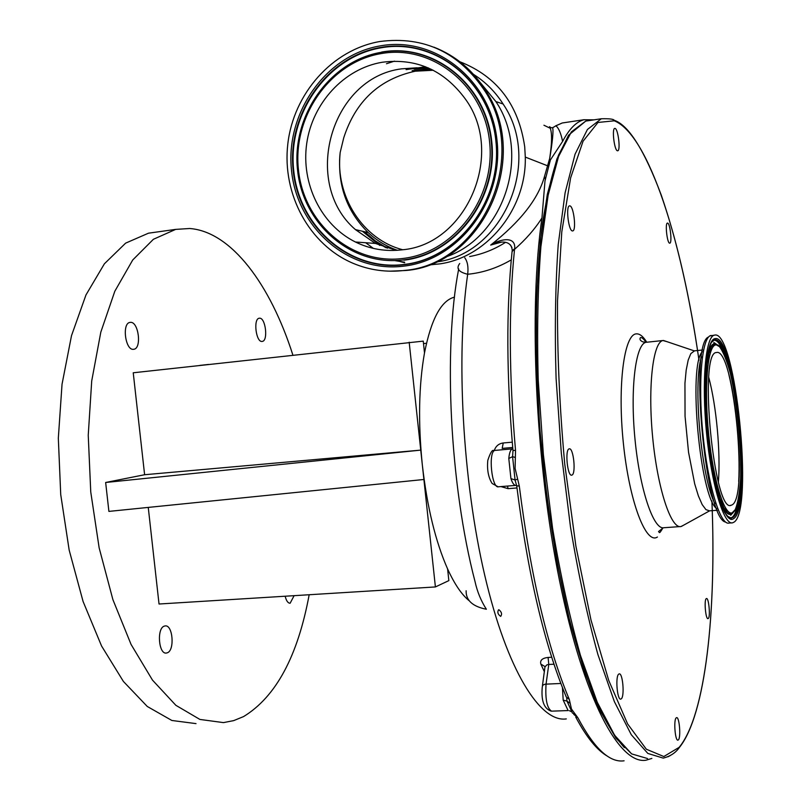 <?xml version="1.0" encoding="UTF-8"?>
<svg xmlns="http://www.w3.org/2000/svg" width="801" height="801" viewBox="0 0 801 801"><rect width="100%" height="100%" fill="white"/><g stroke="black" fill="none" stroke-linecap="round" stroke-linejoin="round"><path stroke-width="1.2" d="M732.134 504.85C748.825 496.86 733.556 347.083 716.535 352.52L716.354 352.56C698.282 351.909 714.001 514.162 731.143 505.281L732.134 504.85M569.1 135.019L558.497 155.204C552.089 173.326 546.743 196.215 542.447 223.869C534.888 282.743 534.177 362.342 541.186 444.905C547.323 507.754 556.575 565.276 568.93 617.471C577.421 649.821 586.402 677.716 595.884 701.165C605.466 721.751 614.968 737.23 624.4 747.623M571.894 475.103C576.229 474.122 573.526 447.338 569.241 448.85L569.141 448.87C564.755 449.561 567.448 476.715 571.744 475.143L571.894 475.103M572.445 230.938L572.745 230.918C576.58 230.578 573.716 205.967 569.821 205.867L569.481 205.877C565.616 206.197 568.57 231.129 572.445 230.938M617.411 150.778L617.751 150.788C620.725 150.568 618.182 129.031 615.098 128.42L614.727 128.4C611.724 128.601 614.347 150.388 617.411 150.778M669.656 243.164L669.816 243.164C672.319 243.043 670.107 223.058 667.593 223.089L667.413 223.089C664.9 223.179 667.153 243.384 669.656 243.164M708.284 618.492C710.557 616.93 708.825 597.616 706.482 598.527L706.242 598.647C703.939 600.049 705.671 619.573 708.014 618.632L708.284 618.492M678.427 739.844C681.07 737.361 679.368 716.645 676.595 717.626L676.154 717.896C673.471 720.179 675.163 741.155 677.946 740.144L678.427 739.844M621.296 698.832C624.76 696.299 622.767 672.69 619.193 673.891L618.712 674.132C615.218 676.404 617.181 700.344 620.775 699.113L621.296 698.832M667.403 341.787L662.948 340.525C652.915 342.137 647.709 386.863 652.695 437.666C657.551 488.49 671.028 529.201 680.96 526.527L683.233 525.396M694.567 350.808L690.832 353.611L688.189 360.1L686.187 370.132L684.945 383.268L685.045 416.21L688.54 452.245L694.687 483.824L698.362 495.859L702.177 504.58L705.941 509.626L709.476 510.848L717.416 510.267M714.752 335.088L714.352 335.158C705.541 336.65 701.506 381.666 706.532 432.951C711.448 484.255 723.824 525.426 732.535 522.823L733.906 522.202C754.121 511.128 735.648 329.842 714.752 335.088M425.491 66.753L406.097 69.627M459.894 61.757C496.97 76.305 518.577 104.651 524.715 146.793L525.296 157.086C526.547 208.62 487.559 256.861 440.37 263.809L428.485 265.021M651.854 758.427L645.966 760.219C619.353 764.755 583.639 699.293 559.509 580.555C535.348 462.127 528.53 308.996 541.957 217.952C534.978 228.956 525.836 239.429 514.532 249.351C508.595 307.974 508.925 374.958 515.524 450.322L515.103 468.395L519.298 486.047C530.723 576.219 547.383 647.318 569.271 699.353L571.483 709.045L577.901 717.806C594.292 748.585 609.691 762.912 624.099 760.8M501.586 242.102L490.683 245.076C520.37 221.687 538.302 198.818 544.5 176.44L549.686 158.418C552.219 141.767 552.179 131.174 549.566 126.658L550.367 127.299M412.115 70.658L430.818 69.056M404.445 270.438C386.643 272.55 369.561 270.197 353.201 263.359C309.356 244.876 281.922 194.293 287.809 144C293.496 93.697 332.185 49.692 379.924 41.502C424.35 35.815 459.534 52.596 485.456 91.875C529.301 160.03 480.069 264.6 404.445 270.438M356.225 242.383L355.644 242.022M404.615 262.197L394.713 260.575M358.798 243.564L356.986 242.112M386.472 63.74L394.442 61.146M373.416 248.42L365.697 242.743M385.912 247.719L374.257 240.56L363.834 231.559M387.424 248.2L375.379 240.951L364.625 231.749M396.265 250.363L375.389 243.434L355.434 229.607C301.326 183.409 330.503 77.767 401.551 68.846L416.87 67.795L432.099 69.677M382.147 62.268C416.29 57.842 444.024 70.098 465.351 99.014C505.581 153.892 466.382 244.645 402.232 249.802C385.812 251.794 370.212 249.201 355.454 242.012C321.201 225.101 300.886 183.689 306.733 143.409C312.46 103.139 343.949 68.656 382.147 62.268M402.733 249.742C362.703 239.539 335.008 196.005 340.175 152.48L343.749 137.772C355.574 101.176 379.424 78.989 415.298 71.199L433.251 70.258M130.453 322.352L129.972 322.413C121.772 323.183 125.316 350.548 133.457 349.316L133.817 349.276C141.987 348.485 138.603 321.461 130.453 322.352M164.315 626.112C156.575 628.234 158.628 654.627 166.408 653.045L167.289 652.815C174.978 650.402 172.836 624.369 165.086 625.931L164.315 626.112M285.156 596.224C286.327 600.88 287.98 603.213 290.142 603.223L294.117 595.664M259.514 318.207L259.214 318.237C253.086 318.718 255.99 342.428 262.047 341.436L262.277 341.406C268.375 340.916 265.582 317.466 259.514 318.207M292.886 355.093C270.468 284.655 231.379 231.599 189.677 228.505L175.679 229.386L153.402 239.289L132.726 259.985L114.823 291.234L100.816 332.135L91.714 380.956L88.24 435.243L90.753 491.974L99.144 547.844L112.891 599.609L131.064 644.425L152.49 680.119L175.86 705.311L199.91 719.438L223.459 722.612L233.692 720.62L243.554 716.595C275.894 696.88 297.772 656.269 309.176 594.732M208.51 364.445L199.749 365.416M454.487 297.141C441.201 300.485 431.208 319.068 424.5 352.901L423.248 341.126L133.236 372.785L144.611 474.733L420.745 450.122L422.317 464.81C427.093 506.873 435.524 541.586 447.599 568.93C454.527 584.149 461.746 594.773 469.256 600.8M409.181 342.207L420.745 450.122L105.652 482.482L144.611 474.733M424.5 352.901C418.783 385.271 418.062 422.578 422.317 464.81L423.899 479.489L108.896 511.398L105.652 482.482M148.255 507.413L159.029 604.014L435.404 586.943L448.85 580.615L447.599 568.93M154.863 232.3L148.505 233.181L125.637 243.134L104.4 263.789L85.967 294.948L71.509 335.659L62.037 384.22L58.323 438.197L60.726 494.577L69.166 550.077L83.084 601.491L101.567 646.007L123.404 681.451L147.274 706.472L171.875 720.479L196.015 723.613M426.492 343.269L423.509 343.589M423.899 479.489L435.404 586.943M718.387 482.062C720.72 452.555 716.434 406.007 708.775 377.471M340.175 152.48C337.101 184.34 346.433 211.043 368.16 232.57C376.73 240.54 386.472 246.448 397.366 250.292M494.217 450.532L493.887 450.623C492.405 449.351 490.372 452.585 487.799 460.345C486.908 469.766 488.35 477.466 492.124 483.474L498.122 486.808M542.457 685.626L544.96 666.943L546.903 664.84L548.775 664.45L546.052 684.084C545.141 699.223 546.983 708.244 551.569 711.158L567.979 710.567M568.119 710.567L563.193 700.134L562.432 687.608M519.298 486.047L516.715 485.837L515.063 480.039L510.928 478.577L508.795 458.452C509.326 452.795 510.517 449.601 512.38 448.88L512.82 448.75M511.969 247.659L510.467 244.976M512.24 442.172L503.238 442.973C498.763 443.594 495.779 446.107 494.287 450.512M500.945 486.587L508.074 488.66L507.504 486.057M545.04 666.602L540.845 664.079C539.844 660.324 542.267 658.112 548.104 657.431L551.719 657.261M498.993 609.801C501.676 612.014 502.247 614.217 500.695 616.38C497.912 614.447 497.181 612.264 498.522 609.821L498.993 609.801M575.218 714.482L572.385 713.01L567.008 701.115L563.193 700.134M569.972 703.258L567.008 701.115L566.707 698.362M517.456 479.168L515.063 480.039L512.59 456.66L508.795 458.452M515.153 457.431L512.59 456.66L512.98 450.522L515.524 450.322M512.219 249.982C511.378 243.124 506.232 240.721 496.77 242.773L490.683 245.076C496.78 240.62 515.904 234.152 514.713 248.67L512.069 251.654C506.152 309.717 506.452 375.999 512.98 450.502M511.258 259.864C497.331 267.995 482.813 272.791 467.684 274.262C468.535 266.993 467.544 261.486 464.73 257.752M469.636 256.54C482.332 254.207 494.267 249.501 505.451 242.403M466.122 590.758C465.862 600.299 472.56 606.457 486.197 609.221L486.377 609.251C481 600.84 477.226 591.639 475.043 581.616C449.802 485.276 443.143 348.595 458.703 268.876M566.307 718.908C540.254 722.802 507.033 670.477 484.805 575.589C462.577 480.92 455.799 355.794 467.684 274.262C458.552 272.05 455.889 268.465 459.724 263.519M553.912 127.009L555.904 125.817L552.66 127.729L550.998 127.669M566.667 122.323L562.242 122.984L555.904 125.817C558.677 127.99 560.91 133.186 562.602 141.397C569.191 128.961 576.299 121.742 583.929 119.729L594.042 119.85M573.736 714.362L577.901 717.806M516.735 486.007C528.039 575.088 544.56 645.426 566.297 697.04L569.271 699.353M512.109 250.793L514.713 248.67M404.665 262.738L400.43 261.647M541.957 217.952L544.99 180.936L550.387 159.96L562.602 141.397M545.421 179.704L544.5 176.44M362.362 231.219L379.824 245.446M414.477 69.156L428.605 68.045M413.847 68.936L428.104 67.825M473.601 74.423C485.466 81.922 495.298 91.785 503.098 104C542.998 162.263 502.347 254.728 435.864 261.997M480.5 82.833L495.879 101.567C531.624 154.433 503.599 238.117 445.386 257.081M719.638 346.753L714.692 343.899L711.518 346.663L708.865 353.471L706.893 364.085L705.711 378.062L705.981 413.246L709.716 451.794L716.124 485.536L719.899 498.362L723.804 507.604L727.618 512.9L731.173 514.102L732.244 513.611M715.764 344.951C707.513 345.471 703.839 387.844 708.755 435.093C713.541 482.382 725.225 518.307 732.905 512.39C751.138 503.118 734.457 339.534 715.764 344.951M717.936 345.301L714.091 343.719C710.367 344.66 707.663 352.15 705.991 366.177M717.696 493.676C722.262 508.295 726.567 515.193 730.622 514.382L731.563 513.972M589.977 120.46L585.771 121.081L571.383 131.865L558.567 156.525L548.144 195.154L540.885 246.878C537.801 287.249 536.92 331.714 538.242 380.265L543.378 454.648L552.57 528.209C560.52 575.418 569.821 617.821 580.455 655.408L597.266 702.257L614.627 735.268L631.629 753.891L647.518 758.537M631.619 753.881L615.989 738.192L600.009 710.527L584.319 671.038L569.691 620.725L556.905 561.521L546.723 496.119L539.734 427.864L536.3 360.32L536.55 296.981L540.335 240.891L547.303 194.393L556.915 158.958L568.59 135.179L585.771 121.081L601.321 118.758L587.413 129.492L575.078 154.152L565.095 192.851L558.217 244.685C555.363 285.166 554.652 329.762 556.094 378.462L561.311 453.096L570.472 526.918C578.342 574.307 587.493 616.86 597.926 654.597L614.367 701.616L631.308 734.747L647.849 753.441L663.248 758.116C670.267 756.314 675.573 752.85 679.178 747.733C705.741 715.173 716.495 611.513 711.909 500.975M667.894 756.795L670.107 755.673M646.737 342.207C643.193 336.4 639.739 333.627 636.374 333.867C624.069 334.067 617.291 385.722 623.418 443.714C629.366 501.766 645.966 544.98 657.411 537.01M646.637 342.217L646.037 342.307C635.604 343.969 630.017 388.585 634.993 439.208C639.829 489.872 653.666 530.412 663.999 527.719L679.959 526.597M698.963 360.09C682.132 241.401 648.65 134.618 614.307 120.811L597.987 122.453L583.058 141.226L570.622 177.892L561.791 231.829L557.536 300.625C557.156 352.63 559.559 407.088 564.735 463.989L575.889 546.112L590.978 619.944L608.7 680.339L627.604 723.914L646.347 749.225L663.829 756.534L679.198 747.303C705.701 715.243 716.484 611.353 711.899 500.945M702.337 351.699C687.949 365.136 700.084 497.741 716.745 508.635M701.486 356.755C692.625 383.158 701.416 479.178 714.983 503.789M708.555 337.031C689.04 342.958 705.2 519.368 725.566 522.052M711.238 335.459L710.837 335.539C701.936 337.031 697.821 382.027 702.847 433.271C707.754 484.545 720.209 525.676 729 523.063L731.643 522.883M715.113 338.643C706.222 339.003 702.217 384.58 707.523 435.584C712.7 486.638 725.316 525.216 733.546 518.668C753.05 508.255 735.218 333.316 715.113 338.643M727.959 517.246L730.672 517.947L726.747 515.804L731.263 518.147L732.645 517.566C751.969 507.363 734.347 334.538 714.462 339.884L710.898 342.858M727.008 361.752C722.542 347.223 718.177 340.045 713.911 340.185L713.811 339.454C713.401 339.584 711.408 339.564 707.824 352.8C704.389 371.173 704.299 404.084 707.754 437.797C711.458 471.248 718.377 500.605 724.765 512.65C729.2 518.357 731.353 520.46 731.203 518.948L730.672 517.947L732.054 517.366C735.388 514.823 737.781 507.163 739.233 494.407M731.693 513.882L733.165 512.42M550.087 128.19L543.929 125.226M403.153 258.443C352.06 265.191 303.949 223.719 298.483 170.082C292.285 116.556 330.102 62.007 381.216 53.577C432.22 44.325 484.054 85.577 489.571 141.727C495.859 197.767 454.327 252.525 403.153 258.443M403.634 259.884C351.849 266.693 303.118 224.67 297.582 170.333C291.294 116.105 329.601 60.836 381.406 52.275C433.101 42.874 485.646 84.676 491.243 141.597C497.611 198.408 455.489 253.897 403.634 259.884M381.626 52.065C433.441 42.653 486.137 84.556 491.744 141.617C498.132 198.558 455.899 254.187 403.914 260.185M381.166 47.79C435.113 37.927 490.042 81.542 495.879 140.996C502.527 200.34 458.482 258.252 404.365 264.43C350.317 271.489 299.544 227.634 293.767 170.983C287.219 114.453 327.108 56.781 381.166 47.79M380.886 47.409C434.983 37.507 490.092 81.251 495.949 140.896C502.617 200.42 458.432 258.513 404.155 264.71C349.947 271.789 299.023 227.794 293.226 170.973C286.658 114.283 326.658 56.43 380.886 47.409M403.974 266.122C349.036 273.271 297.451 228.675 291.584 171.104C284.916 113.652 325.436 55.019 380.385 45.857C435.223 35.805 491.103 80.14 497.041 140.616C503.809 200.971 458.993 259.854 403.974 266.122M433.972 47.189C456.19 55.9 473.812 70.959 486.818 92.345C530.562 160.34 481.431 264.66 405.957 270.488L389.586 271.189M616.42 121.321L612.625 119.479M732.575 513.361L734.657 510.617M711.008 342.668L713.461 340.285L711.819 341.266M560.83 683.473L545.06 684.184L542.838 685.155L542.297 686.777C540.985 700.625 543.969 708.755 551.248 711.168M512.82 448.82L494.958 450.412C487.979 451.353 491.704 489.041 498.552 486.778L515.644 485.406M512.7 447.469L502.187 448.39L503.238 442.973M553.982 664.219L548.775 664.45L548.104 657.431M516.645 485.386L515.984 485.376C514.172 485.556 512.49 483.293 510.928 478.577M516.965 487.949L508.074 488.66M544.4 671.799L540.845 664.079M550.207 161.051L549.536 159.109M477.726 80.49L485.756 91.975M718.006 345.351L713.861 342.508L714.091 343.719L719.088 346.192C722.772 350.718 726.537 359.809 730.392 373.466C737.611 403.474 741.826 446.918 740.595 478.888C739.463 493.776 737.651 504.069 735.158 509.756L730.622 514.382L730.712 515.293L733.275 512.31M662.948 340.525L646.037 342.307L642.933 341.897C640.199 340.695 639.368 339.274 640.43 337.642C641.511 337.081 643.413 338.633 646.137 342.297M662.928 527.859C660.775 531.654 659.573 533.186 659.303 532.465L658.542 531.534L663.258 527.799M601.321 118.758C609.261 118.578 613.536 119.069 614.137 120.24C628.605 125.096 644.294 150.007 661.215 194.973C677.115 241.041 689.701 296.07 698.973 360.05M694.187 350.848L663.358 340.445M709.616 510.838L681.371 526.427M693.986 350.888L702.687 349.987M709.866 335.939L714.352 335.158M728.85 374.508C736.139 404.625 740.374 450.472 738.712 481.471M405.967 270.488L389.807 271.189M175.679 229.386L148.505 233.181M730.422 505.331L731.143 505.281M571.133 711.558L569.321 710.677M525.296 157.086L547.894 165.917L549.586 159.329C552.53 141.427 553.561 130.903 552.66 127.729L553.571 127.139M555.574 125.887L562.242 122.984L583.929 119.729M607.699 756.344C597.176 750.437 586.532 737.351 575.759 717.115M355.434 229.607L368.16 232.57M355.454 242.012L375.389 243.434M495.879 101.567L503.098 104M406.007 270.488C481.511 264.64 530.622 160.37 486.818 92.345L485.456 91.875"/></g></svg>
